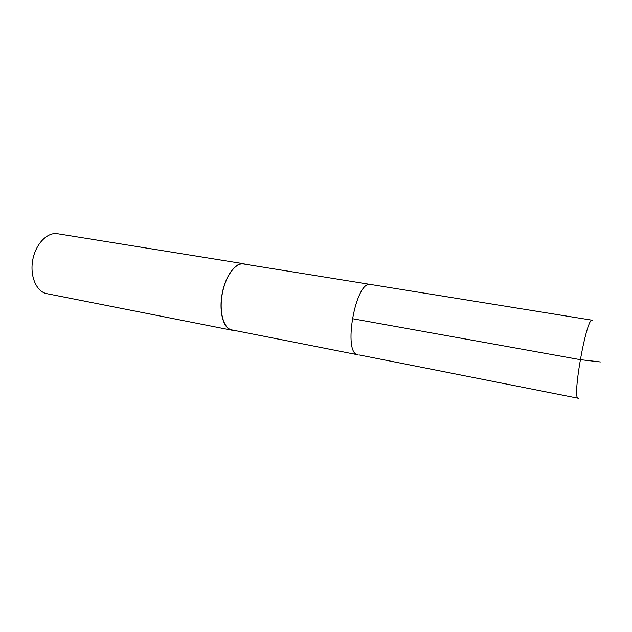 <?xml version="1.0" encoding="UTF-8"?>
<svg xmlns="http://www.w3.org/2000/svg" width="632" height="632" viewBox="0 0 632 632"><rect width="100%" height="100%" fill="white"/><g stroke="black" fill="none" stroke-linecap="round" stroke-linejoin="round"><path stroke-width="0.95" d="M370.818 284.511L370.7 284.487C355.642 279.739 342.323 354.054 358.091 354.829C342.323 354.054 355.642 279.739 370.7 284.487L370.818 284.511M578.643 398.223L578.272 398.255C571.676 399.606 586.536 316.672 592.255 320.227L592.303 320.242M358.984 354.908L578.272 398.255M243.683 264.002L243.525 263.978C235.46 262.454 225.355 276.342 222.211 294.172C218.964 311.987 223.617 328.522 231.715 329.896L358.091 354.829M233.65 330.275L231.66 330.157C223.499 328.766 218.806 312.105 222.085 294.149C225.245 276.176 235.428 262.185 243.565 263.718L245.477 264.287M57.725 233.769L57.528 233.729C47.282 231.889 35.526 244.055 32.698 260.21C29.736 276.342 36.545 291.834 46.784 293.659L231.66 330.157M600.4 361.954L580.223 359.655L352.15 318.647M243.525 263.978L592.255 320.227M57.528 233.729L243.565 263.718"/></g></svg>
